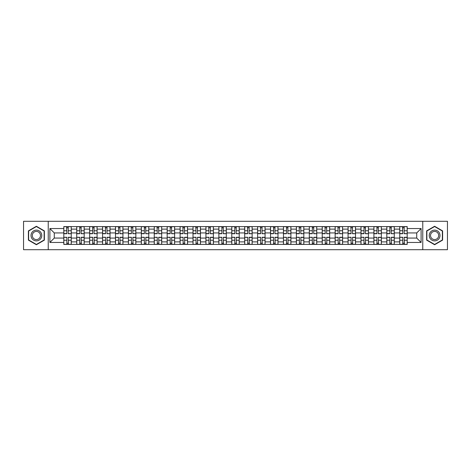 <?xml version="1.0" encoding="UTF-8"?>
<svg xmlns="http://www.w3.org/2000/svg" width="471" height="471" viewBox="0 0 471 471"><rect width="100%" height="100%" fill="white"/><g stroke="black" fill="none" stroke-linecap="round" stroke-linejoin="round"><path stroke-width="0.71" d="M422.77 249.707L447.45 249.707L447.45 221.293L23.55 221.293L23.55 249.707L422.77 249.707L422.77 221.293M76.726 244.402L76.726 229.124L71.256 229.124L71.256 244.402M71.256 229.124L71.256 226.598M76.726 229.124L76.726 226.598M84.179 226.598L84.179 244.402M89.643 244.402L89.643 226.598M97.097 226.598L97.097 244.402M102.566 244.402L102.566 226.598M110.02 226.598L110.02 244.402M115.483 244.402L115.483 226.598M122.943 226.598L122.943 244.402M128.406 244.402L128.406 226.598M135.86 226.598L135.86 244.402M141.329 244.402L141.329 226.598M148.783 226.598L148.783 244.402M154.247 244.402L154.247 226.598M161.7 226.598L161.7 244.402M167.17 244.402L167.17 226.598M174.623 226.598L174.623 244.402M180.093 244.402L180.093 226.598M187.546 226.598L187.546 244.402M193.01 244.402L193.01 226.598M200.463 226.598L200.463 244.402M205.933 244.402L205.933 226.598M213.387 226.598L213.387 244.402M218.85 244.402L218.85 226.598M226.304 226.598L226.304 244.402M231.773 244.402L231.773 226.598M239.227 226.598L239.227 244.402M244.696 244.402L244.696 226.598M252.15 226.598L252.15 244.402M257.613 244.402L257.613 226.598M265.067 226.598L265.067 244.402M270.537 244.402L270.537 226.598M277.99 226.598L277.99 244.402M283.454 244.402L283.454 226.598M290.907 226.598L290.907 244.402M296.377 244.402L296.377 226.598M303.83 226.598L303.83 244.402M309.3 244.402L309.3 226.598M316.753 226.598L316.753 244.402M322.217 244.402L322.217 226.598M329.671 226.598L329.671 244.402M335.14 244.402L335.14 226.598M342.594 226.598L342.594 244.402M348.057 244.402L348.057 226.598M355.517 226.598L355.517 244.402M360.98 244.402L360.98 226.598M368.434 226.598L368.434 244.402M373.903 244.402L373.903 226.598M381.357 226.598L381.357 244.402M386.821 244.402L386.821 226.598M394.274 226.598L394.274 244.402M399.744 244.402L399.744 226.598M399.744 238.067L394.274 238.067M386.821 238.067L381.357 238.067M373.903 238.067L368.434 238.067M360.98 238.067L355.517 238.067M348.057 238.067L342.594 238.067M335.14 238.067L329.671 238.067M322.217 238.067L316.753 238.067M309.3 238.067L303.83 238.067M296.377 238.067L290.907 238.067M283.454 238.067L277.99 238.067M270.537 238.067L265.067 238.067M257.613 238.067L252.15 238.067M244.696 238.067L239.227 238.067M231.773 238.067L226.304 238.067M218.85 238.067L213.387 238.067M205.933 238.067L200.463 238.067M193.01 238.067L187.546 238.067M180.093 238.067L174.623 238.067M167.17 238.067L161.7 238.067M154.247 238.067L148.783 238.067M141.329 238.067L135.86 238.067M128.406 238.067L122.943 238.067M115.483 238.067L110.02 238.067M102.566 238.067L97.097 238.067M89.643 238.067L84.179 238.067M76.726 238.067L71.256 238.067M399.744 232.933L394.274 232.933M386.821 232.933L381.357 232.933M373.903 232.933L368.434 232.933M360.98 232.933L355.517 232.933M348.057 232.933L342.594 232.933M335.14 232.933L329.671 232.933M322.217 232.933L316.753 232.933M309.3 232.933L303.83 232.933M296.377 232.933L290.907 232.933M283.454 232.933L277.99 232.933M270.537 232.933L265.067 232.933M257.613 232.933L252.15 232.933M244.696 232.933L239.227 232.933M231.773 232.933L226.304 232.933M218.85 232.933L213.387 232.933M205.933 232.933L200.463 232.933M193.01 232.933L187.546 232.933M180.093 232.933L174.623 232.933M167.17 232.933L161.7 232.933M154.247 232.933L148.783 232.933M141.329 232.933L135.86 232.933M128.406 232.933L122.943 232.933M115.483 232.933L110.02 232.933M102.566 232.933L97.097 232.933M89.643 232.933L84.179 232.933M76.726 232.933L71.256 232.933M54.277 238.067L63.803 238.067L63.803 232.933L54.277 232.933L54.277 238.067L49.891 242.459L49.891 228.541L63.803 228.541L63.803 232.933M407.197 232.933L407.197 238.067L416.723 238.067L416.723 232.933L407.197 232.933L407.197 226.598L63.803 226.598L63.803 228.541M407.197 228.541L421.109 228.541L421.109 242.459L407.197 242.459L407.197 238.067M63.803 238.067L63.803 244.402L407.197 244.402L407.197 242.459M63.803 242.459L49.891 242.459M48.23 249.707L48.23 221.293M44.38 230.884L36.391 226.268L28.395 230.884L28.395 240.116L36.391 244.732L44.38 240.116L44.38 230.884M442.605 230.884L434.609 226.268L426.62 230.884L426.62 240.116L434.609 244.732L442.605 240.116L442.605 230.884M68.236 243.16L66.829 243.16M66.829 227.84L68.236 227.84M81.153 243.16L79.746 243.16M79.746 227.84L81.153 227.84M94.076 243.16L92.669 243.16M92.669 227.84L94.076 227.84M106.999 243.16L105.586 243.16M105.586 227.84L106.999 227.84M119.917 243.16L118.509 243.16M118.509 227.84L119.917 227.84M132.84 243.16L131.433 243.16M131.433 227.84L132.84 227.84M145.757 243.16L144.35 243.16M144.35 227.84L145.757 227.84M158.68 243.16L157.273 243.16M157.273 227.84L158.68 227.84M171.603 243.16L170.19 243.16M170.19 227.84L171.603 227.84M184.52 243.16L183.113 243.16M183.113 227.84L184.52 227.84M197.443 243.16L196.036 243.16M196.036 227.84L197.443 227.84M210.36 243.16L208.953 243.16M208.953 227.84L210.36 227.84M223.283 243.16L221.876 243.16M221.876 227.84L223.283 227.84M236.207 243.16L234.793 243.16M234.793 227.84L236.207 227.84M249.124 243.16L247.717 243.16M247.717 227.84L249.124 227.84M262.047 243.16L260.64 243.16M260.64 227.84L262.047 227.84M274.964 243.16L273.557 243.16M273.557 227.84L274.964 227.84M287.887 243.16L286.48 243.16M286.48 227.84L287.887 227.84M300.81 243.16L299.397 243.16M299.397 227.84L300.81 227.84M313.727 243.16L312.32 243.16M312.32 227.84L313.727 227.84M326.65 243.16L325.243 243.16M325.243 227.84L326.65 227.84M339.567 243.16L338.16 243.16M338.16 227.84L339.567 227.84M352.491 243.16L351.083 243.16M351.083 227.84L352.491 227.84M365.414 243.16L364.001 243.16M364.001 227.84L365.414 227.84M378.331 243.16L376.924 243.16M376.924 227.84L378.331 227.84M391.254 243.16L389.847 243.16M389.847 227.84L391.254 227.84M404.171 243.16L402.764 243.16M402.764 227.84L404.171 227.84M49.891 228.541L54.277 232.933M416.723 238.067L421.109 242.459M416.723 232.933L421.109 228.541M68.236 233.545L71.215 233.722L68.236 233.722L68.236 226.681L71.215 226.681L69.561 226.681M71.215 233.545L71.215 226.681M66.829 227.758L68.236 227.758M65.498 226.681L63.844 226.681L63.844 233.722L66.829 233.722L66.576 226.681M63.844 226.681L68.483 226.681M66.829 237.455L63.844 237.278L66.829 237.278L66.829 244.319L63.844 244.319L65.498 244.319M63.844 237.455L63.844 244.319M68.236 243.242L66.829 243.242M69.561 244.319L71.215 244.319L71.215 237.278L68.236 237.278L68.483 244.319M71.215 244.319L66.576 244.319M81.153 233.545L84.138 233.722L81.153 233.722L81.153 226.681L84.138 226.681L82.478 226.681M84.138 233.545L84.138 226.681M79.746 227.758L81.153 227.758M78.421 226.681L76.767 226.681L76.767 233.722L79.746 233.722L79.746 226.681L81.401 226.681M76.767 226.681L79.746 226.681M94.076 233.545L97.055 233.722L94.076 233.722L94.076 226.681L97.055 226.681L95.401 226.681M97.055 233.545L97.055 226.681M92.669 227.758L94.076 227.758M91.345 226.681L89.684 226.681L89.684 233.722L92.669 233.722L92.669 226.681L94.324 226.681M89.684 226.681L92.669 226.681M31.728 238.191A5.381 5.381 0 0 0 39.081 240.163A5.381 5.381 0 0 0 41.048 232.809A5.381 5.381 0 0 0 33.694 230.837A5.381 5.381 0 0 0 31.728 238.191M32.858 237.537A4.074 4.074 0 0 0 38.428 239.032A4.074 4.074 0 0 0 39.917 233.463A4.074 4.074 0 0 0 34.348 231.968A4.074 4.074 0 0 0 32.858 237.537M36.391 226.557L44.133 231.031L44.133 239.969L36.391 244.443L28.643 239.969L28.643 231.031L36.391 226.557M429.952 238.191A5.381 5.381 0 0 0 437.306 240.163A5.381 5.381 0 0 0 439.272 232.809A5.381 5.381 0 0 0 431.919 230.837A5.381 5.381 0 0 0 429.952 238.191M431.083 237.537A4.074 4.074 0 0 0 436.652 239.032A4.074 4.074 0 0 0 438.142 233.463A4.074 4.074 0 0 0 432.572 231.968A4.074 4.074 0 0 0 431.083 237.537M434.609 226.557L442.357 231.031L442.357 239.969L434.609 244.443L426.867 239.969L426.867 231.031L434.609 226.557M79.746 237.455L76.767 237.278L79.746 237.278L79.746 244.319L76.767 244.319L78.421 244.319M76.767 237.455L76.767 244.319M81.153 243.242L79.746 243.242M82.478 244.319L84.138 244.319L84.138 237.278L81.153 237.278L81.401 244.319M84.138 244.319L79.499 244.319M92.669 237.455L89.684 237.278L92.669 237.278L92.669 244.319L89.684 244.319L91.345 244.319M89.684 237.455L89.684 244.319M94.076 243.242L92.669 243.242M95.401 244.319L97.055 244.319L97.055 237.278L94.076 237.278L94.324 244.319M97.055 244.319L92.422 244.319M106.999 233.545L109.979 233.722L106.999 233.722L106.999 226.681L109.979 226.681L108.324 226.681M109.979 233.545L109.979 226.681M105.586 227.758L106.999 227.758M104.262 226.681L102.607 226.681L102.607 233.722L105.586 233.722L105.339 226.681M102.607 226.681L107.247 226.681M119.917 233.545L122.902 233.722L119.917 233.722L119.917 226.681L122.902 226.681L121.241 226.681M122.902 233.545L122.902 226.681M118.509 227.758L119.917 227.758M117.185 226.681L115.53 226.681L115.53 233.722L118.509 233.722L118.509 226.681L120.164 226.681M115.53 226.681L118.509 226.681M132.84 233.545L135.819 233.722L132.84 233.722L132.84 226.681L135.819 226.681L134.164 226.681M135.819 233.545L135.819 226.681M131.433 227.758L132.84 227.758M130.102 226.681L128.448 226.681L128.448 233.722L131.433 233.722L131.179 226.681M128.448 226.681L133.087 226.681M105.586 237.455L102.607 237.278L105.586 237.278L105.586 244.319L102.607 244.319L104.262 244.319M102.607 237.455L102.607 244.319M106.999 243.242L105.586 243.242M108.324 244.319L109.979 244.319L109.979 237.278L106.999 237.278L107.247 244.319M109.979 244.319L105.339 244.319M118.509 237.455L115.53 237.278L118.509 237.278L118.509 244.319L115.53 244.319L117.185 244.319M115.53 237.455L115.53 244.319M119.917 243.242L118.509 243.242M121.241 244.319L122.902 244.319L122.902 237.278L119.917 237.278L120.164 244.319M122.902 244.319L118.262 244.319M131.433 237.455L128.448 237.278L131.433 237.278L131.433 244.319L128.448 244.319L130.102 244.319M128.448 237.455L128.448 244.319M132.84 243.242L131.433 243.242M134.164 244.319L135.819 244.319L135.819 237.278L132.84 237.278L133.087 244.319M135.819 244.319L131.179 244.319M145.757 233.545L148.742 233.722L145.757 233.722L145.757 226.681L148.742 226.681L147.082 226.681M148.742 233.545L148.742 226.681M144.35 227.758L145.757 227.758M143.025 226.681L141.371 226.681L141.371 233.722L144.35 233.722L144.35 226.681L146.01 226.681M141.371 226.681L144.35 226.681M144.35 237.455L141.371 237.278L144.35 237.278L144.35 244.319L141.371 244.319L143.025 244.319M141.371 237.455L141.371 244.319M145.757 243.242L144.35 243.242M147.082 244.319L148.742 244.319L148.742 237.278L145.757 237.278L146.01 244.319M148.742 244.319L144.102 244.319M158.68 233.545L161.659 233.722L158.68 233.722L158.68 226.681L161.659 226.681L160.005 226.681M161.659 233.545L161.659 226.681M157.273 227.758L158.68 227.758M155.948 226.681L154.288 226.681L154.288 233.722L157.273 233.722L157.026 226.681M154.288 226.681L158.927 226.681M157.273 237.455L154.288 237.278L157.273 237.278L157.273 244.319L154.288 244.319L155.948 244.319M154.288 237.455L154.288 244.319M158.68 243.242L157.273 243.242M160.005 244.319L161.659 244.319L161.659 237.278L158.68 237.278L158.927 244.319M161.659 244.319L157.026 244.319M171.603 233.545L174.582 233.722L171.603 233.722L171.603 226.681L174.582 226.681L172.928 226.681M174.582 233.545L174.582 226.681M170.19 227.758L171.603 227.758M168.865 226.681L167.211 226.681L167.211 233.722L170.19 233.722L170.19 226.681L171.85 226.681M167.211 226.681L170.19 226.681M170.19 237.455L167.211 237.278L170.19 237.278L170.19 244.319L167.211 244.319L168.865 244.319M167.211 237.455L167.211 244.319M171.603 243.242L170.19 243.242M172.928 244.319L174.582 244.319L174.582 237.278L171.603 237.278L171.85 244.319M174.582 244.319L169.943 244.319M184.52 233.545L187.505 233.722L184.52 233.722L184.52 226.681L187.505 226.681L185.845 226.681M187.505 233.545L187.505 226.681M183.113 227.758L184.52 227.758M181.788 226.681L180.134 226.681L180.134 233.722L183.113 233.722L182.866 226.681M180.134 226.681L184.767 226.681M183.113 237.455L180.134 237.278L183.113 237.278L183.113 244.319L180.134 244.319L181.788 244.319M180.134 237.455L180.134 244.319M184.52 243.242L183.113 243.242M185.845 244.319L187.505 244.319L187.505 237.278L184.52 237.278L184.767 244.319M187.505 244.319L182.866 244.319M197.443 233.545L200.422 233.722L197.443 233.722L197.443 226.681L200.422 226.681L198.768 226.681M200.422 233.545L200.422 226.681M196.036 227.758L197.443 227.758M194.711 226.681L193.051 226.681L193.051 233.722L196.036 233.722L195.783 226.681M193.051 226.681L197.69 226.681M210.36 233.545L213.345 233.722L210.36 233.722L210.36 226.681L213.345 226.681L211.685 226.681M213.345 233.545L213.345 226.681M208.953 227.758L210.36 227.758M207.629 226.681L205.974 226.681L205.974 233.722L208.953 233.722L208.706 226.681M205.974 226.681L210.614 226.681M223.283 233.545L226.263 233.722L223.283 233.722L223.283 226.681L226.263 226.681L224.608 226.681M226.263 233.545L226.263 226.681M221.876 227.758L223.283 227.758M220.552 226.681L218.891 226.681L218.891 233.722L221.876 233.722L221.876 226.681L223.531 226.681M218.891 226.681L221.876 226.681M236.207 233.545L239.186 233.722L236.207 233.722L236.207 226.681L239.186 226.681L237.531 226.681M239.186 233.545L239.186 226.681M234.793 227.758L236.207 227.758M233.469 226.681L231.814 226.681L231.814 233.722L234.793 233.722L234.793 226.681L236.454 226.681M231.814 226.681L234.793 226.681M249.124 233.545L252.109 233.722L249.124 233.722L249.124 226.681L252.109 226.681L250.448 226.681M252.109 233.545L252.109 226.681M247.717 227.758L249.124 227.758M246.392 226.681L244.737 226.681L244.737 233.722L247.717 233.722L247.469 226.681M244.737 226.681L249.371 226.681M262.047 233.545L265.026 233.722L262.047 233.722L262.047 226.681L265.026 226.681L263.371 226.681M265.026 233.545L265.026 226.681M260.64 227.758L262.047 227.758M259.315 226.681L257.655 226.681L257.655 233.722L260.64 233.722L260.386 226.681M257.655 226.681L262.294 226.681M196.036 237.455L193.051 237.278L196.036 237.278L196.036 244.319L193.051 244.319L194.711 244.319M193.051 237.455L193.051 244.319M197.443 243.242L196.036 243.242M198.768 244.319L200.422 244.319L200.422 237.278L197.443 237.278L197.69 244.319M200.422 244.319L195.783 244.319M208.953 237.455L205.974 237.278L208.953 237.278L208.953 244.319L205.974 244.319L207.629 244.319M205.974 237.455L205.974 244.319M210.36 243.242L208.953 243.242M211.685 244.319L213.345 244.319L213.345 237.278L210.36 237.278L210.614 244.319M213.345 244.319L208.706 244.319M221.876 237.455L218.891 237.278L221.876 237.278L221.876 244.319L218.891 244.319L220.552 244.319M218.891 237.455L218.891 244.319M223.283 243.242L221.876 243.242M224.608 244.319L226.263 244.319L226.263 237.278L223.283 237.278L223.531 244.319M226.263 244.319L221.629 244.319M234.793 237.455L231.814 237.278L234.793 237.278L234.793 244.319L231.814 244.319L233.469 244.319M231.814 237.455L231.814 244.319M236.207 243.242L234.793 243.242M237.531 244.319L239.186 244.319L239.186 237.278L236.207 237.278L236.454 244.319M239.186 244.319L234.546 244.319M247.717 237.455L244.737 237.278L247.717 237.278L247.717 244.319L244.737 244.319L246.392 244.319M244.737 237.455L244.737 244.319M249.124 243.242L247.717 243.242M250.448 244.319L252.109 244.319L252.109 237.278L249.124 237.278L249.371 244.319M252.109 244.319L247.469 244.319M260.64 237.455L257.655 237.278L260.64 237.278L260.64 244.319L257.655 244.319L259.315 244.319M257.655 237.455L257.655 244.319M262.047 243.242L260.64 243.242M263.371 244.319L265.026 244.319L265.026 237.278L262.047 237.278L262.294 244.319M265.026 244.319L260.386 244.319M274.964 233.545L277.949 233.722L274.964 233.722L274.964 226.681L277.949 226.681L276.289 226.681M277.949 233.545L277.949 226.681M273.557 227.758L274.964 227.758M272.232 226.681L270.578 226.681L270.578 233.722L273.557 233.722L273.557 226.681L275.217 226.681M270.578 226.681L273.557 226.681M273.557 237.455L270.578 237.278L273.557 237.278L273.557 244.319L270.578 244.319L272.232 244.319M270.578 237.455L270.578 244.319M274.964 243.242L273.557 243.242M276.289 244.319L277.949 244.319L277.949 237.278L274.964 237.278L275.217 244.319M277.949 244.319L273.31 244.319M287.887 233.545L290.866 233.722L287.887 233.722L287.887 226.681L290.866 226.681L289.212 226.681M290.866 233.545L290.866 226.681M286.48 227.758L287.887 227.758M285.155 226.681L283.495 226.681L283.495 233.722L286.48 233.722L286.48 226.681L288.134 226.681M283.495 226.681L286.48 226.681M286.48 237.455L283.495 237.278L286.48 237.278L286.48 244.319L283.495 244.319L285.155 244.319M283.495 237.455L283.495 244.319M287.887 243.242L286.48 243.242M289.212 244.319L290.866 244.319L290.866 237.278L287.887 237.278L288.134 244.319M290.866 244.319L286.233 244.319M300.81 233.545L303.789 233.722L300.81 233.722L300.81 226.681L303.789 226.681L302.135 226.681M303.789 233.545L303.789 226.681M299.397 227.758L300.81 227.758M298.072 226.681L296.418 226.681L296.418 233.722L299.397 233.722L299.15 226.681M296.418 226.681L301.057 226.681M299.397 237.455L296.418 237.278L299.397 237.278L299.397 244.319L296.418 244.319L298.072 244.319M296.418 237.455L296.418 244.319M300.81 243.242L299.397 243.242M302.135 244.319L303.789 244.319L303.789 237.278L300.81 237.278L301.057 244.319M303.789 244.319L299.15 244.319M313.727 233.545L316.712 233.722L313.727 233.722L313.727 226.681L316.712 226.681L315.052 226.681M316.712 233.545L316.712 226.681M312.32 227.758L313.727 227.758M310.995 226.681L309.341 226.681L309.341 233.722L312.32 233.722L312.32 226.681L313.974 226.681M309.341 226.681L312.32 226.681M312.32 237.455L309.341 237.278L312.32 237.278L312.32 244.319L309.341 244.319L310.995 244.319M309.341 237.455L309.341 244.319M313.727 243.242L312.32 243.242M315.052 244.319L316.712 244.319L316.712 237.278L313.727 237.278L313.974 244.319M316.712 244.319L312.073 244.319M326.65 233.545L329.629 233.722L326.65 233.722L326.65 226.681L329.629 226.681L327.975 226.681M329.629 233.545L329.629 226.681M325.243 227.758L326.65 227.758M323.918 226.681L322.258 226.681L322.258 233.722L325.243 233.722L324.99 226.681M322.258 226.681L326.898 226.681M325.243 237.455L322.258 237.278L325.243 237.278L325.243 244.319L322.258 244.319L323.918 244.319M322.258 237.455L322.258 244.319M326.65 243.242L325.243 243.242M327.975 244.319L329.629 244.319L329.629 237.278L326.65 237.278L326.898 244.319M329.629 244.319L324.99 244.319M339.567 233.545L342.552 233.722L339.567 233.722L339.567 226.681L342.552 226.681L340.898 226.681M342.552 233.545L342.552 226.681M338.16 227.758L339.567 227.758M336.836 226.681L335.181 226.681L335.181 233.722L338.16 233.722L337.913 226.681M335.181 226.681L339.821 226.681M338.16 237.455L335.181 237.278L338.16 237.278L338.16 244.319L335.181 244.319L336.836 244.319M335.181 237.455L335.181 244.319M339.567 243.242L338.16 243.242M340.898 244.319L342.552 244.319L342.552 237.278L339.567 237.278L339.821 244.319M342.552 244.319L337.913 244.319M352.491 233.545L355.47 233.722L352.491 233.722L352.491 226.681L355.47 226.681L353.815 226.681M355.47 233.545L355.47 226.681M351.083 227.758L352.491 227.758M349.759 226.681L348.098 226.681L348.098 233.722L351.083 233.722L350.836 226.681M348.098 226.681L352.738 226.681M351.083 237.455L348.098 237.278L351.083 237.278L351.083 244.319L348.098 244.319L349.759 244.319M348.098 237.455L348.098 244.319M352.491 243.242L351.083 243.242M353.815 244.319L355.47 244.319L355.47 237.278L352.491 237.278L352.738 244.319M355.47 244.319L350.836 244.319M365.414 233.545L368.393 233.722L365.414 233.722L365.414 226.681L368.393 226.681L366.738 226.681M368.393 233.545L368.393 226.681M364.001 227.758L365.414 227.758M362.676 226.681L361.022 226.681L361.022 233.722L364.001 233.722L364.001 226.681L365.661 226.681M361.022 226.681L364.001 226.681M364.001 237.455L361.022 237.278L364.001 237.278L364.001 244.319L361.022 244.319L362.676 244.319M361.022 237.455L361.022 244.319M365.414 243.242L364.001 243.242M366.738 244.319L368.393 244.319L368.393 237.278L365.414 237.278L365.661 244.319M368.393 244.319L363.753 244.319M378.331 233.545L381.316 233.722L378.331 233.722L378.331 226.681L381.316 226.681L379.655 226.681M381.316 233.545L381.316 226.681M376.924 227.758L378.331 227.758M375.599 226.681L373.945 226.681L373.945 233.722L376.924 233.722L376.924 226.681L378.578 226.681M373.945 226.681L376.924 226.681M376.924 237.455L373.945 237.278L376.924 237.278L376.924 244.319L373.945 244.319L375.599 244.319M373.945 237.455L373.945 244.319M378.331 243.242L376.924 243.242M379.655 244.319L381.316 244.319L381.316 237.278L378.331 237.278L378.578 244.319M381.316 244.319L376.676 244.319M391.254 233.545L394.233 233.722L391.254 233.722L391.254 226.681L394.233 226.681L392.578 226.681M394.233 233.545L394.233 226.681M389.847 227.758L391.254 227.758M388.522 226.681L386.862 226.681L386.862 233.722L389.847 233.722L389.847 226.681L391.501 226.681M386.862 226.681L389.847 226.681M389.847 237.455L386.862 237.278L389.847 237.278L389.847 244.319L386.862 244.319L388.522 244.319M386.862 237.455L386.862 244.319M391.254 243.242L389.847 243.242M392.578 244.319L394.233 244.319L394.233 237.278L391.254 237.278L391.501 244.319M394.233 244.319L389.599 244.319M404.171 233.545L407.156 233.722L404.171 233.722L404.171 226.681L407.156 226.681L405.502 226.681M407.156 233.545L407.156 226.681M402.764 227.758L404.171 227.758M401.439 226.681L399.785 226.681L399.785 233.722L402.764 233.722L402.517 226.681M399.785 226.681L404.424 226.681M402.764 237.455L399.785 237.278L402.764 237.278L402.764 244.319L399.785 244.319L401.439 244.319M399.785 237.455L399.785 244.319M404.171 243.242L402.764 243.242M405.502 244.319L407.156 244.319L407.156 237.278L404.171 237.278L404.424 244.319M407.156 244.319L402.517 244.319M386.821 229.124L381.357 229.124M373.903 229.124L368.434 229.124M360.98 229.124L355.517 229.124M348.057 229.124L342.594 229.124M335.14 229.124L329.671 229.124M322.217 229.124L316.753 229.124M309.3 229.124L303.83 229.124M296.377 229.124L290.907 229.124M283.454 229.124L277.99 229.124M270.537 229.124L265.067 229.124M257.613 229.124L252.15 229.124M244.696 229.124L239.227 229.124M231.773 229.124L226.304 229.124M218.85 229.124L213.387 229.124M205.933 229.124L200.463 229.124M193.01 229.124L187.546 229.124M180.093 229.124L174.623 229.124M167.17 229.124L161.7 229.124M154.247 229.124L148.783 229.124M141.329 229.124L135.86 229.124M128.406 229.124L122.943 229.124M115.483 229.124L110.02 229.124M102.566 229.124L97.097 229.124M89.643 229.124L84.179 229.124M399.744 229.124L394.274 229.124M386.821 241.876L381.357 241.876M373.903 241.876L368.434 241.876M360.98 241.876L355.517 241.876M348.057 241.876L342.594 241.876M335.14 241.876L329.671 241.876M322.217 241.876L316.753 241.876M309.3 241.876L303.83 241.876M296.377 241.876L290.907 241.876M283.454 241.876L277.99 241.876M270.537 241.876L265.067 241.876M257.613 241.876L252.15 241.876M244.696 241.876L239.227 241.876M231.773 241.876L226.304 241.876M218.85 241.876L213.387 241.876M205.933 241.876L200.463 241.876M193.01 241.876L187.546 241.876M180.093 241.876L174.623 241.876M167.17 241.876L161.7 241.876M154.247 241.876L148.783 241.876M141.329 241.876L135.86 241.876M128.406 241.876L122.943 241.876M115.483 241.876L110.02 241.876M102.566 241.876L97.097 241.876M89.643 241.876L84.179 241.876M76.726 241.876L71.256 241.876M399.744 241.876L394.274 241.876M68.236 230.749L71.215 230.749M63.844 233.545L66.829 233.545M63.844 230.749L66.829 230.749M66.829 240.251L63.844 240.251M71.215 237.455L68.236 237.455M71.215 240.251L68.236 240.251M81.153 230.749L84.138 230.749M76.767 233.545L79.746 233.545M76.767 230.749L79.746 230.749M94.076 230.749L97.055 230.749M89.684 233.545L92.669 233.545M89.684 230.749L92.669 230.749M79.746 240.251L76.767 240.251M84.138 237.455L81.153 237.455M84.138 240.251L81.153 240.251M92.669 240.251L89.684 240.251M97.055 237.455L94.076 237.455M97.055 240.251L94.076 240.251M106.999 230.749L109.979 230.749M102.607 233.545L105.586 233.545M102.607 230.749L105.586 230.749M119.917 230.749L122.902 230.749M115.53 233.545L118.509 233.545M115.53 230.749L118.509 230.749M132.84 230.749L135.819 230.749M128.448 233.545L131.433 233.545M128.448 230.749L131.433 230.749M105.586 240.251L102.607 240.251M109.979 237.455L106.999 237.455M109.979 240.251L106.999 240.251M118.509 240.251L115.53 240.251M122.902 237.455L119.917 237.455M122.902 240.251L119.917 240.251M131.433 240.251L128.448 240.251M135.819 237.455L132.84 237.455M135.819 240.251L132.84 240.251M145.757 230.749L148.742 230.749M141.371 233.545L144.35 233.545M141.371 230.749L144.35 230.749M144.35 240.251L141.371 240.251M148.742 237.455L145.757 237.455M148.742 240.251L145.757 240.251M158.68 230.749L161.659 230.749M154.288 233.545L157.273 233.545M154.288 230.749L157.273 230.749M157.273 240.251L154.288 240.251M161.659 237.455L158.68 237.455M161.659 240.251L158.68 240.251M171.603 230.749L174.582 230.749M167.211 233.545L170.19 233.545M167.211 230.749L170.19 230.749M170.19 240.251L167.211 240.251M174.582 237.455L171.603 237.455M174.582 240.251L171.603 240.251M184.52 230.749L187.505 230.749M180.134 233.545L183.113 233.545M180.134 230.749L183.113 230.749M183.113 240.251L180.134 240.251M187.505 237.455L184.52 237.455M187.505 240.251L184.52 240.251M197.443 230.749L200.422 230.749M193.051 233.545L196.036 233.545M193.051 230.749L196.036 230.749M210.36 230.749L213.345 230.749M205.974 233.545L208.953 233.545M205.974 230.749L208.953 230.749M223.283 230.749L226.263 230.749M218.891 233.545L221.876 233.545M218.891 230.749L221.876 230.749M236.207 230.749L239.186 230.749M231.814 233.545L234.793 233.545M231.814 230.749L234.793 230.749M249.124 230.749L252.109 230.749M244.737 233.545L247.717 233.545M244.737 230.749L247.717 230.749M262.047 230.749L265.026 230.749M257.655 233.545L260.64 233.545M257.655 230.749L260.64 230.749M196.036 240.251L193.051 240.251M200.422 237.455L197.443 237.455M200.422 240.251L197.443 240.251M208.953 240.251L205.974 240.251M213.345 237.455L210.36 237.455M213.345 240.251L210.36 240.251M221.876 240.251L218.891 240.251M226.263 237.455L223.283 237.455M226.263 240.251L223.283 240.251M234.793 240.251L231.814 240.251M239.186 237.455L236.207 237.455M239.186 240.251L236.207 240.251M247.717 240.251L244.737 240.251M252.109 237.455L249.124 237.455M252.109 240.251L249.124 240.251M260.64 240.251L257.655 240.251M265.026 237.455L262.047 237.455M265.026 240.251L262.047 240.251M274.964 230.749L277.949 230.749M270.578 233.545L273.557 233.545M270.578 230.749L273.557 230.749M273.557 240.251L270.578 240.251M277.949 237.455L274.964 237.455M277.949 240.251L274.964 240.251M287.887 230.749L290.866 230.749M283.495 233.545L286.48 233.545M283.495 230.749L286.48 230.749M286.48 240.251L283.495 240.251M290.866 237.455L287.887 237.455M290.866 240.251L287.887 240.251M300.81 230.749L303.789 230.749M296.418 233.545L299.397 233.545M296.418 230.749L299.397 230.749M299.397 240.251L296.418 240.251M303.789 237.455L300.81 237.455M303.789 240.251L300.81 240.251M313.727 230.749L316.712 230.749M309.341 233.545L312.32 233.545M309.341 230.749L312.32 230.749M312.32 240.251L309.341 240.251M316.712 237.455L313.727 237.455M316.712 240.251L313.727 240.251M326.65 230.749L329.629 230.749M322.258 233.545L325.243 233.545M322.258 230.749L325.243 230.749M325.243 240.251L322.258 240.251M329.629 237.455L326.65 237.455M329.629 240.251L326.65 240.251M339.567 230.749L342.552 230.749M335.181 233.545L338.16 233.545M335.181 230.749L338.16 230.749M338.16 240.251L335.181 240.251M342.552 237.455L339.567 237.455M342.552 240.251L339.567 240.251M352.491 230.749L355.47 230.749M348.098 233.545L351.083 233.545M348.098 230.749L351.083 230.749M351.083 240.251L348.098 240.251M355.47 237.455L352.491 237.455M355.47 240.251L352.491 240.251M365.414 230.749L368.393 230.749M361.022 233.545L364.001 233.545M361.022 230.749L364.001 230.749M364.001 240.251L361.022 240.251M368.393 237.455L365.414 237.455M368.393 240.251L365.414 240.251M378.331 230.749L381.316 230.749M373.945 233.545L376.924 233.545M373.945 230.749L376.924 230.749M376.924 240.251L373.945 240.251M381.316 237.455L378.331 237.455M381.316 240.251L378.331 240.251M391.254 230.749L394.233 230.749M386.862 233.545L389.847 233.545M386.862 230.749L389.847 230.749M389.847 240.251L386.862 240.251M394.233 237.455L391.254 237.455M394.233 240.251L391.254 240.251M404.171 230.749L407.156 230.749M399.785 233.545L402.764 233.545M399.785 230.749L402.764 230.749M402.764 240.251L399.785 240.251M407.156 237.455L404.171 237.455M407.156 240.251L404.171 240.251"/></g></svg>
